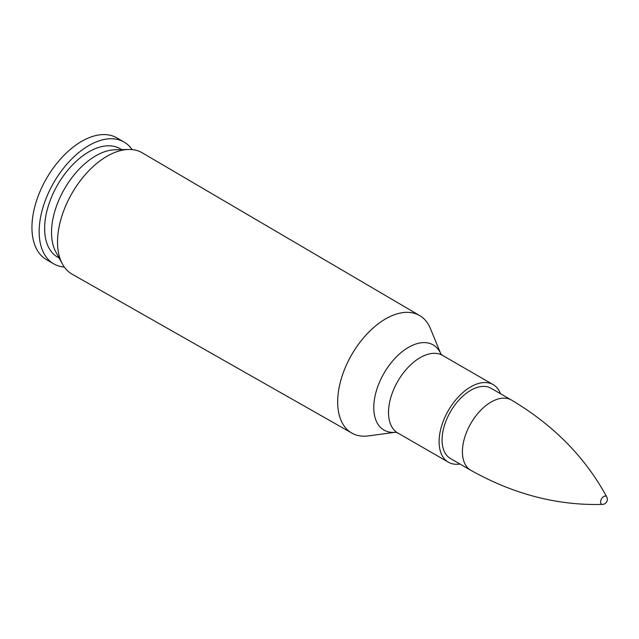 <?xml version="1.0" encoding="UTF-8"?>
<svg xmlns="http://www.w3.org/2000/svg" width="639" height="639" viewBox="0 0 639 639"><rect width="100%" height="100%" fill="white"/><g stroke="black" fill="none" stroke-linecap="round" stroke-linejoin="round"><path stroke-width="0.96" d="M358.83 435.662A67.838 39.163 120 0 1 351.849 433.082C356.61 435.774 362.145 436.709 368.471 435.894A67.83 39.163 -60 0 1 337.68 401.955A67.838 39.163 120 0 0 351.849 433.082L72.175 274.203A70.074 40.457 -60 0 1 62.406 263.987A70.074 40.457 -60 0 1 57.518 242.037A70.074 40.457 -60 0 1 128.519 149.47A70.074 40.457 -60 0 1 142.249 152.825L419.687 315.586A67.838 39.163 120 0 0 367.361 333.59A67.838 39.163 120 0 0 337.664 401.955A67.83 39.163 -60 0 1 376.906 324.844A67.83 39.163 -60 0 1 430.422 328.574C427.978 322.695 424.4 318.366 419.687 315.586A67.838 39.163 120 0 1 425.414 320.339M442.076 439.975A40.569 23.419 -60 0 1 459.784 399.143A40.569 23.419 -60 0 1 491.048 388.272L511.392 400.022A40.569 23.419 120 0 0 470.823 423.441A40.569 23.419 120 0 0 470.823 470.288L450.479 458.546A40.569 23.419 -60 0 1 442.076 439.975M459.968 464.018A44.786 25.856 -60 0 1 448.37 462.197A44.786 25.856 -60 0 1 439.097 441.693A44.786 25.856 -60 0 1 458.65 396.619A44.786 25.856 -60 0 1 493.156 384.622A44.786 25.856 -60 0 1 500.537 393.752M62.406 263.987L55.881 252.07A62.59 36.135 -60 0 1 51.527 232.468A62.59 36.135 -60 0 1 114.94 149.782L128.519 149.47M59.147 258.044L57.598 257.142A62.59 36.135 -60 0 1 44.634 228.49A62.59 36.135 -60 0 1 71.951 165.501A62.59 36.135 -60 0 1 120.188 148.727L121.745 149.63M64.323 267.046A70.322 40.6 -60 0 1 53.732 263.843A70.322 40.6 -60 0 1 39.163 231.645A70.322 40.6 -60 0 1 69.859 160.876A70.322 40.6 -60 0 1 124.054 142.034A70.322 40.6 -60 0 1 132.121 149.606M53.732 263.843L46.511 259.674A70.322 40.6 -60 0 1 31.95 227.484A70.322 40.6 -60 0 1 62.646 156.707A70.322 40.6 -60 0 1 116.841 137.864L124.054 142.034M606.715 496.894A4.577 2.644 120 0 0 601.523 498.899A4.577 2.644 120 0 0 602.385 504.403M440.862 353.982A49.179 28.396 120 0 0 402.003 351.833A49.179 28.396 120 0 0 373.775 407.57A49.179 28.396 120 0 0 395.685 432.228L368.471 435.894M448.37 462.197L397.793 432.994A44.786 25.856 -60 0 1 388.52 412.49A44.786 25.856 -60 0 1 408.065 367.417A44.786 25.856 -60 0 1 442.579 355.42L440.798 353.886M440.87 353.99L430.422 328.574M397.793 432.994L395.573 432.212M493.156 384.622L442.579 355.42M470.823 470.288C513.628 494.29 557.504 505.665 602.425 504.403A5.072 5.072 0 0 0 606.738 496.934C585.364 457.396 553.582 425.087 511.392 400.022"/></g></svg>
